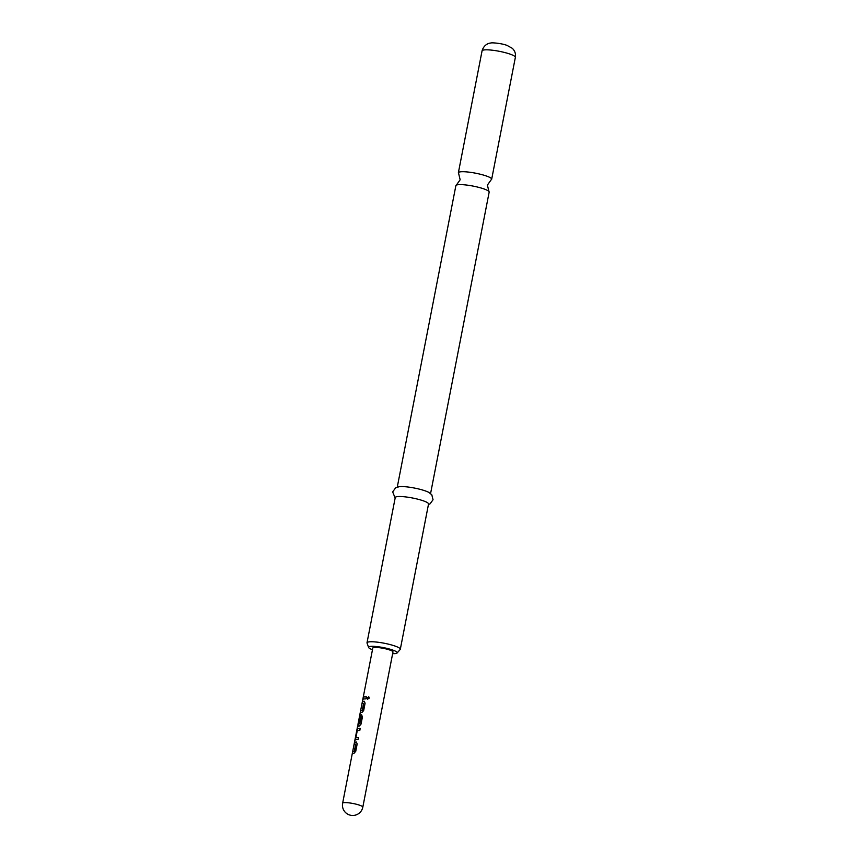 <?xml version="1.0" encoding="UTF-8"?>
<svg xmlns="http://www.w3.org/2000/svg" width="858" height="858" viewBox="0 0 858 858"><rect width="100%" height="100%" fill="white"/><g stroke="black" fill="none" stroke-linecap="round" stroke-linejoin="round"><path stroke-width="1.29" d="M368.811 696.835L367.127 697.94L367.61 699.216M367.01 697.897L367.524 699.184L369.294 698.101L368.736 696.793L367.127 697.94M397.275 487.076L455.877 185.628A16.956 2.831 11 0 1 456.317 185.146A16.956 2.831 11 0 1 457.668 184.76A16.956 2.831 11 0 1 475.021 186.486A16.956 2.831 11 0 1 488.942 191.484A16.956 2.831 11 0 1 489.167 192.106L430.577 493.554M392.653 653.657A14.586 2.435 -169 0 0 395.656 653.528A14.586 2.435 -169 0 0 397.093 653.002A14.586 2.435 -169 0 0 387.13 648.423A14.586 2.435 -169 0 0 370.12 646.46A14.586 2.435 -169 0 0 368.597 647.458A14.586 2.435 -169 0 0 372.469 649.731M368.597 647.458L367.042 643.071A16.956 2.831 11 0 1 367.01 642.781A16.956 2.831 11 0 1 368.811 641.913A16.956 2.831 11 0 1 387.805 644.004A16.956 2.831 11 0 1 400.311 649.259A16.956 2.831 11 0 1 400.182 649.517L397.093 653.002M488.942 191.484L487.398 185.071L491.237 179.697A16.956 2.831 -169 0 0 491.677 179.215A16.956 2.831 -169 0 0 479.172 173.959A16.956 2.831 -169 0 0 460.178 171.868A16.956 2.831 -169 0 0 458.376 172.737A16.956 2.831 -169 0 0 458.612 173.359L460.156 179.772L456.317 185.146M400.311 649.259L428.539 504.011A16.956 2.831 -169 0 0 416.033 498.755A16.956 2.831 -169 0 0 397.039 496.664A16.956 2.831 -169 0 0 395.248 497.533L367.01 642.781M356.499 742.052L356.263 742.02A10.275 1.716 11 0 0 355.502 742.095A10.275 1.716 11 0 0 354.483 742.481L354.075 744.562A10.275 1.716 11 0 1 355.094 744.186A10.275 1.716 11 0 1 355.695 744.122L354.322 751.158A10.275 1.716 11 0 0 353.732 751.222A10.275 1.716 11 0 0 352.713 751.597L352.306 753.689A10.275 1.716 11 0 1 353.324 753.313A10.275 1.716 11 0 1 354.075 753.238L355.748 751.265L357.175 743.961L356.424 742.073A10.071 1.684 11 0 0 354.686 742.524L354.322 744.39M355.384 739.864A10.275 1.716 11 0 1 355.963 739.725A10.275 1.716 11 0 1 358.011 739.639L358.419 737.548A10.275 1.716 11 0 0 356.37 737.644A10.275 1.716 11 0 0 355.888 737.741L357.25 730.705A10.275 1.716 11 0 1 357.732 730.608A10.275 1.716 11 0 1 359.792 730.512L360.188 728.431A10.275 1.716 11 0 0 358.14 728.517A10.275 1.716 11 0 0 357.561 728.646L355.287 739.864M357.518 726.823A10.275 1.716 11 0 1 357.507 726.683A10.275 1.716 11 0 1 358.601 726.147A10.275 1.716 11 0 1 359.363 726.072L361.036 724.109L362.451 716.795L361.54 714.864A10.275 1.716 11 0 0 360.778 714.939A10.275 1.716 11 0 0 360.199 715.068L358.226 723.262A10.275 1.716 11 0 1 358.708 722.994L359.931 716.902A10.275 1.716 11 0 1 360.414 716.795A10.275 1.716 11 0 1 361.014 716.73L359.652 723.766A10.275 1.716 11 0 0 359.052 723.83A10.275 1.716 11 0 0 357.958 724.366L372.801 648.037A10.275 1.716 -169 0 1 373.884 647.511A10.275 1.716 -169 0 1 385.403 648.777A10.275 1.716 -169 0 1 392.975 651.962L362.816 807.153A10.275 1.716 11 0 0 357.293 804.493A10.275 1.716 11 0 0 343.726 802.702A10.275 1.716 11 0 0 342.632 803.227A10.275 10.275 0 0 0 349.978 815.1A10.275 10.275 0 0 0 362.816 807.153M357.775 726.383L358.161 724.399A10.071 1.684 11 0 0 358.161 724.495L357.958 724.452A10.275 1.716 11 0 1 357.958 724.366M364.425 701.318L364.178 701.286A10.275 1.716 11 0 0 363.417 701.361A10.275 1.716 11 0 0 362.408 701.737L362.001 703.828A10.275 1.716 11 0 1 363.009 703.442A10.275 1.716 11 0 1 363.61 703.378L362.248 710.413A10.275 1.716 11 0 0 361.647 710.478A10.275 1.716 11 0 0 360.628 710.864L360.221 712.955A10.275 1.716 11 0 1 361.239 712.569A10.275 1.716 11 0 1 362.001 712.494L363.674 710.531L365.09 703.217L364.339 701.329A10.071 1.684 11 0 0 362.602 701.78L362.237 703.657M362.859 699.367A10.275 1.716 11 0 1 363.878 698.991A10.275 1.716 11 0 1 365.937 698.905L366.334 696.814A10.275 1.716 11 0 0 364.285 696.9A10.275 1.716 11 0 0 363.266 697.286L362.859 699.367M428.442 504.515L430.083 503.807L433.043 499.742L431.81 494.787L428.818 492.395A16.956 2.831 -169 0 0 414.371 488.041A16.956 2.831 -169 0 0 399.345 486.668A16.956 2.831 -169 0 0 398.981 486.711M363.266 697.286L363.106 699.195M363.47 697.329A10.071 1.684 11 0 1 366.334 696.857M360.628 710.864L360.467 712.773M360.832 710.907A10.071 1.684 11 0 1 362.408 710.467L362.248 710.413M363.663 703.517L362.516 710.327M361.701 714.918A10.071 1.684 11 0 0 360.392 715.111L360.199 715.068M360.392 715.111L359.384 717.267M359.588 717.309L358.462 723.08M361.239 716.923L359.759 723.626M358.161 724.399A10.071 1.684 11 0 1 359.813 723.82M355.888 737.741L356.07 737.794A10.071 1.684 11 0 1 358.408 737.601M355.319 738.159L355.577 739.907M356.746 730.844L355.523 738.202M357.561 728.646L356.949 730.887M357.754 728.699A10.071 1.684 11 0 1 360.188 728.474M352.713 751.597L352.552 753.517M352.917 751.64A10.071 1.684 11 0 1 354.493 751.2L354.322 751.158M355.748 744.251L354.601 751.061M482.067 50.847C484.148 43.844 489.875 43.018 490.583 43.072C491.452 42.407 501.705 43.329 507.024 45.399L512.247 48.273C514.886 50.751 515.926 53.764 515.368 57.325A16.956 2.831 -169 0 0 502.863 52.07A16.956 2.831 -169 0 0 483.869 49.979A16.956 2.831 -169 0 0 482.067 50.847L458.376 172.737M395.141 498.048L392.674 491.891L395.677 487.762L399.345 486.668M342.632 803.227L357.507 726.683M515.368 57.325L491.677 179.215"/></g></svg>
